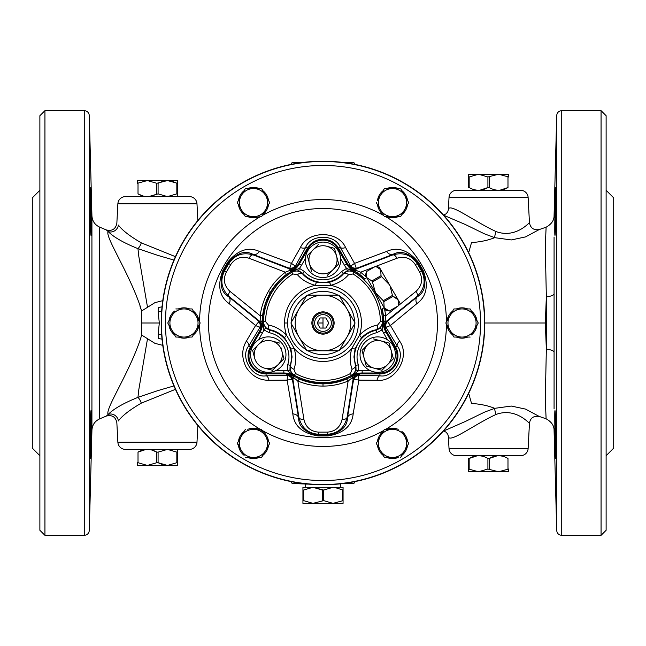 <?xml version="1.0" encoding="UTF-8"?>
<svg xmlns="http://www.w3.org/2000/svg" width="646" height="646" viewBox="0 0 646 646"><rect width="100%" height="100%" fill="white"/><g stroke="black" fill="none" stroke-linecap="round" stroke-linejoin="round"><path stroke-width="0.97" d="M443.689 215.263L465.322 224.509L484.524 233.868L494.707 237.671C487.843 240.393 480.123 242.016 471.54 242.541L468.681 252.643M448.381 209.562L449.018 197.474L528.129 197.474L529.454 222.709C530.487 228.095 533.717 230.388 539.135 229.596L525.529 236.904L511.309 239.941L494.707 237.671A7.582 1.171 108.5 0 1 495.991 231.526C473.881 221.271 448.994 202.174 448.381 209.562L447.791 211.735L446.12 213.818L443.511 215.061M529.454 222.709L529.454 222.709C529.591 222.046 515.758 238.899 495.991 231.526M449.018 197.474A7.582 7.582 0 0 1 456.585 190.287L520.555 190.287A7.582 7.582 0 0 1 528.129 197.474M554.074 237.017L554.074 293.785A12.637 3.448 0 0 1 546.346 296.869L545.289 246.619L546.112 227.206C551.45 224.186 554.106 220.383 554.074 215.796L556.699 115.586L556.699 530.414L554.074 430.204C554.106 425.617 551.458 421.814 546.112 418.794L545.289 399.446L546.346 349.131L546.346 296.869L545.321 323L546.346 349.131A12.637 3.448 0 0 1 554.074 352.215L554.074 408.983M555.867 187.267C556.392 185.782 555.6 236.799 554.987 235.297C554.3 236.791 555.407 185.798 555.867 187.267L555.625 190.11M555.552 191.692L555.439 194.591M555.318 198.225L555.213 201.77M555.14 204.322L555.003 210.451M554.979 211.508L554.89 216.103M554.825 220.552L554.785 224.404M554.769 228.264L554.801 232.374M554.987 410.703C555.6 409.201 556.392 460.218 555.867 458.733C555.407 460.227 554.3 409.233 554.987 410.703L554.898 411.163M554.825 412.536L554.801 413.537M554.785 414.764L554.769 417.784M555.471 452.305L555.568 454.687M555.681 456.964L555.778 458.28M561.745 535.34L601.063 535.34L601.063 110.66L561.745 110.66L561.745 535.34C558.742 535.058 557.054 533.418 556.699 530.414M601.063 110.66L606.118 115.715L606.118 530.285L601.063 535.34M606.118 190.287L613.7 197.87L613.7 448.13L606.118 455.713M445.918 430.01L465.322 421.491L484.524 412.132L494.707 408.329L511.309 406.059L525.529 409.096L539.135 416.404L546.112 418.794M495.991 414.474C473.881 424.729 448.994 443.826 448.381 436.438L449.018 448.526L528.129 448.526L529.454 423.292C529.591 423.954 515.758 407.101 495.991 414.474A7.582 1.171 -108.5 0 1 494.707 408.329C487.843 405.607 480.123 403.984 471.54 403.459L468.681 393.357M449.018 448.526A7.582 7.582 0 0 0 456.585 455.713L520.555 455.713A7.582 7.582 0 0 0 528.129 448.526M358.942 480.737L355.243 481.536M323 161.217A161.783 161.783 0 0 1 484.783 323A161.783 161.783 0 0 1 323 484.783A161.783 161.783 0 0 1 161.217 323A161.783 161.783 0 0 1 323 161.217M325.794 484.758L292.17 483.515L290.837 481.553M331.931 161.468L343.179 162.485L353.83 162.485L355.163 164.447M343.179 483.515L353.83 483.515L355.163 481.553M302.821 162.485L292.17 162.485L290.837 164.447M287.058 165.263L290.757 164.464M162.025 306.866L158.65 307.415A5.055 1.163 -90 0 0 158.133 311.622L159.312 323L158.133 334.378A5.055 1.163 90 0 0 158.65 338.585L162.025 339.134M162.768 300.648L154.911 302.659L147.514 307.302L138.656 255.445L137.969 248.637L158.02 255.445L173.96 260.072M117.871 203.797L196.982 203.797A7.582 7.582 0 0 0 189.415 196.61L125.445 196.61A7.582 7.582 0 0 0 117.871 203.797L116.845 223.338C115.594 229.136 112.089 231.333 106.324 229.936L108.165 231.559C113.591 237.098 123.523 242.791 137.969 248.637A7.582 2.899 -69.3 0 0 141.296 242.856C129.822 236.178 122.175 230.234 118.379 225.034L118.517 225.188M147.514 307.302L141.789 310.879L140.045 306.567L141.458 310.322L141.458 335.678L141.789 335.121L147.514 338.698L138.656 390.555L137.969 397.363L158.02 390.555L173.96 385.928M118.379 225.034A7.582 7.098 132.6 0 1 108.165 231.559C104.684 236.291 128.651 271.877 140.327 306.567M140.327 339.433L141.482 335.686L140.327 339.433C128.651 374.123 104.684 409.709 108.165 414.441L106.324 416.064L99.654 418.874C94.865 421.135 92.289 424.915 91.926 430.196L91.926 215.804L89.301 115.586L89.301 530.414C88.946 533.418 87.258 535.058 84.255 535.34L84.255 110.66L44.937 110.66L44.937 535.34L84.255 535.34M106.324 229.936L99.654 227.126L99.654 418.874M175.437 389.328L141.296 403.144A7.582 2.899 69.3 0 0 137.969 397.363C123.523 403.209 113.591 408.902 108.165 414.441A7.582 7.098 -132.6 0 1 118.379 420.966L118.517 420.812M117.871 442.203L196.982 442.203A7.582 7.582 0 0 1 189.415 449.39L125.445 449.39A7.582 7.582 0 0 1 117.871 442.203L116.845 422.662C115.594 416.864 112.089 414.667 106.324 416.064M196.982 442.203L197.862 425.528M141.296 403.144C129.822 409.822 122.175 415.766 118.379 420.966M175.437 256.672L141.296 242.856M196.982 203.797L197.862 220.472M91.013 410.703C90.4 409.201 89.608 460.218 90.133 458.733C90.593 460.227 91.7 409.233 91.013 410.703L91.102 411.163M91.175 412.536L91.199 413.537M91.215 414.764L91.231 417.784M90.529 452.362L90.432 454.687M90.319 456.908L90.222 458.28M90.133 187.267C89.608 185.782 90.4 236.799 91.013 235.297C91.7 236.791 90.593 185.798 90.133 187.267L90.375 190.11M90.448 191.692L90.561 194.591M90.682 198.225L90.787 201.77M90.86 204.322L90.997 210.451M91.021 211.508L91.11 216.103M91.175 220.552L91.215 224.404M91.231 228.264L91.199 232.374M44.937 535.34L39.882 530.285L39.882 115.715L44.937 110.66M39.882 190.287L32.3 197.87L32.3 448.13L39.882 455.713M317.162 323L320.085 317.945L325.915 317.945L328.838 323L325.915 328.055L320.085 328.055L317.162 323L323 323L323 328.055M159.312 323L141.458 323M323 323L323 317.945M162.768 345.352L154.911 343.341L147.514 338.698M286.089 373.614L287.236 375.415A7.582 1.881 -90.8 0 1 287.567 375.601A5.055 4.797 -130.3 0 1 292 379.218L287.131 380.131L268.994 380.292A7.582 3.254 88.6 0 0 266.079 375.81L287.615 375.399A5.055 5.047 -160.7 0 1 292.436 379.573L298.549 417.784C298.678 426.723 305.122 432.529 317.864 435.194L328.136 435.194C340.878 432.529 347.314 426.723 347.451 417.784L353.564 379.573L352.312 377.724L348.154 381.011C340.111 384.378 331.721 386.074 323 386.09C314.279 386.074 305.889 384.378 297.846 381.011L293.688 377.724A5.055 3.295 118.8 0 0 292.493 375.689L294.907 376.965A60.845 60.845 0 0 1 292.452 375.617L286.089 373.897L266.079 373.897A18.04 18.04 0 0 1 250.462 346.845L260.467 329.517L262.155 323.145A60.845 60.845 0 0 1 262.219 320.343L262.623 315.49A60.845 60.845 0 0 1 286.307 274.469L285.912 274.768C279.573 279.556 274.348 285.475 270.23 292.533L262.865 315.514M268.994 380.292C259.49 380.341 251.892 376.02 246.199 367.34C241.523 358.046 241.588 349.308 246.376 341.12L255.582 325.495L229.225 303.701C219.357 296.603 217.193 285.605 222.749 270.714L227.594 262.324C237.704 250.067 248.306 246.441 259.401 251.439L291.459 263.366L300.382 247.58C308.013 230.267 338.141 230.404 345.618 247.58L354.541 263.366L386.599 251.439C397.686 246.441 408.288 250.067 418.406 262.324L423.251 270.714C428.807 285.597 426.651 296.595 416.775 303.701L390.418 325.495L399.624 341.12C410.808 356.39 395.618 382.408 377.006 380.292L358.869 380.131L353.176 413.86C351.957 425.956 343.519 433.329 327.845 435.961L318.155 435.961C302.49 433.337 294.043 425.964 292.824 413.86L287.131 380.131L287.567 375.601M260.952 321.022A5.055 3.295 -178.8 0 1 262.123 323.073L261.25 326.852A5.055 5.047 -85.1 0 0 259.724 321.328L229.249 296.684C221.465 289.263 219.858 280.744 224.437 271.142L228.813 263.576C234.837 254.807 243.017 251.94 253.337 254.968A5.055 2.875 111 0 0 249.098 258.271L285.338 272.208L290.256 270.254L289.295 268.243L289.812 268.042A5.055 4.797 169.7 0 0 295.165 266.015L295.311 266.152A5.055 5.047 -40.7 0 1 289.295 268.243L253.143 254.435C245.335 250.075 237.09 252.756 228.401 262.454L223.266 271.352C219.212 283.723 221.013 292.194 228.692 296.78L258.723 321.183L260.952 321.022L260.185 315.781C261.291 307.125 264.012 299.017 268.356 291.451C272.741 283.909 278.402 277.497 285.338 272.208A5.055 1.324 -127.2 0 1 285.912 274.768M352.312 377.724A5.055 3.295 61.2 0 1 353.507 375.689L357.214 374.551A5.055 5.047 154.9 0 0 353.192 378.629L347.08 417.348C344.544 427.797 337.979 433.45 327.369 434.282L318.631 434.282C308.021 433.45 301.456 427.797 298.92 417.348A5.055 2.875 -9 0 0 303.895 419.367L297.846 381.011A5.055 1.324 112.8 0 1 299.776 379.234L323 383.942L346.684 379.04A60.845 60.845 0 0 1 299.316 379.04L299.776 379.234M383.135 315.514L383.32 314.998A5.055 1.324 172.8 0 0 385.815 315.781L385.048 321.022L387.277 321.183L390.418 325.495L386.268 327.385A5.055 4.797 109.7 0 1 387.188 321.74M383.32 314.998L382.214 308.828M462.891 242.234A161.524 161.524 0 0 0 242.234 183.109A161.524 161.524 0 0 0 183.109 403.766A161.524 161.524 0 0 0 403.766 462.891A161.524 161.524 0 0 0 462.891 242.234A161.524 161.524 0 0 0 242.234 183.109A161.524 161.524 0 0 0 183.109 403.766A161.524 161.524 0 0 0 403.766 462.891A161.524 161.524 0 0 0 462.891 242.234M364.877 278.806L360.088 274.768A5.055 1.324 127.2 0 1 360.662 272.208L366.589 277.296M355.558 271.885L350.536 267.597A5.055 5.047 -145.1 0 0 356.083 269.043L355.744 270.254L360.662 272.208L374.769 266.782M348.38 265.732L353.378 270.238A5.055 3.295 121.2 0 0 355.744 270.254M398.485 305.534L416.008 291.362C421.895 285.807 423.13 279.419 419.698 272.216L415.321 264.65C410.799 258.077 404.662 255.953 396.902 258.271A5.055 2.875 -111 0 0 392.663 254.968C402.983 251.94 411.163 254.807 417.187 263.576L421.563 271.142C426.142 280.744 424.535 289.263 416.751 296.684L386.276 321.328A5.055 5.047 85.1 0 0 384.75 326.852L383.877 323.073A5.055 3.295 178.8 0 1 385.048 321.022M416.008 291.362A5.055 2.875 51 0 1 416.751 296.684L417.308 296.78C424.987 292.202 426.796 283.723 422.734 271.352L417.599 262.454A7.582 0.703 150.1 0 0 418.406 262.324M293.688 377.724L292.436 379.573L292 379.218M353.176 413.86A7.582 5.216 -171.4 0 0 347.451 417.784L347.08 417.348A5.055 2.875 -171 0 1 342.105 419.367L348.154 381.011A5.055 1.324 67.2 0 0 346.224 379.234M350.98 376.755L353.548 375.617A60.845 60.845 0 0 1 351.093 376.965L346.587 378.822M299.413 378.822L295.02 376.755M287.615 375.399L288.786 374.551A5.055 5.047 -154.9 0 1 292.808 378.629L298.92 417.348L298.549 417.784A7.582 5.216 -8.6 0 0 292.824 413.86M288.786 374.551L292.549 375.455M415.321 264.65L417.187 263.576L417.599 262.454C408.91 252.756 400.665 250.083 392.857 254.435L356.705 268.243A5.055 5.047 40.7 0 1 350.689 266.152L350.681 266.104A5.055 5.006 170.6 0 0 356.511 268.235L356.083 269.043L392.663 254.968L392.857 254.435A7.582 5.216 -111.4 0 1 386.599 251.439M419.698 272.216L421.563 271.142L422.734 271.352A7.582 0.703 149.9 0 1 423.251 270.714M357.214 374.551L358.433 375.415L379.921 375.81C393.89 378.322 406.391 356.77 397.193 345.885L386.074 327.441A5.055 5.047 79.3 0 1 387.277 321.183L417.308 296.78A7.582 5.216 -128.6 0 0 416.775 303.701M387.18 321.361A5.055 5.006 129.4 0 0 386.106 327.474L386.268 327.385A7.582 1.881 149.2 0 0 386.276 327.764L385.533 329.517L395.538 346.845A18.04 18.04 0 0 1 379.921 373.897L359.911 373.897L353.451 375.455M364.619 278.951A60.603 60.603 0 0 0 354.25 271.078A20.292 20.292 0 0 1 347.144 263.843L338.27 248.46A17.628 17.628 0 0 0 307.73 248.46L298.856 263.843A20.292 20.292 0 0 1 291.75 271.078A60.603 60.603 0 0 0 262.405 321.894A20.292 20.292 0 0 1 259.692 331.673L250.818 347.047A17.628 17.628 0 0 0 266.079 373.493L283.836 373.493A20.292 20.292 0 0 1 293.664 376.029A60.603 60.603 0 0 0 352.336 376.029A20.292 20.292 0 0 1 362.164 373.493L379.921 373.493A17.628 17.628 0 0 0 395.182 347.047L397.193 345.885A7.582 3.254 148.6 0 1 399.624 341.12M387.552 339.885L383.684 333.183A23.313 23.313 0 0 1 382.117 329.888L383.094 321.926A20.785 20.785 0 0 0 385.872 331.915L394.754 347.298A17.127 17.127 0 0 1 379.921 372.992L379.921 375.81A7.582 3.254 -88.6 0 0 377.006 380.292M359.911 373.614L358.764 375.415A7.582 1.881 -89.2 0 0 358.433 375.601L358.869 380.131L354 379.218A5.055 4.797 -49.7 0 1 358.433 375.601L358.433 375.415A5.055 5.006 -69.4 0 0 353.669 379.404L354 379.218M353.669 379.404L353.564 379.573A5.055 5.047 160.7 0 1 358.385 375.399M318.155 435.961A7.582 0.703 -90.1 0 0 317.864 435.194L318.631 434.282L318.631 432.134L327.369 432.134L327.369 434.282L328.136 435.194A7.582 0.703 -89.9 0 0 327.845 435.961M287.567 375.415A5.055 5.006 -110.6 0 1 292.331 379.404M386.074 327.441L384.75 326.852M383.651 323.145L383.781 320.343A60.845 60.845 0 0 1 383.845 323.145L385.291 329.654M350.536 267.597L350.689 266.152M258.812 321.74L255.582 325.495L259.732 327.385A5.055 4.797 70.3 0 0 258.812 321.74L258.723 321.183A5.055 5.047 -79.3 0 1 259.926 327.441L259.894 327.474A5.055 5.006 50.6 0 0 258.82 321.361M246.376 341.12A7.582 3.254 -148.6 0 1 248.807 345.885C239.65 356.737 252.061 378.33 266.079 375.81L266.079 372.992A17.127 17.127 0 0 1 251.246 347.298L251.972 347.718M260.709 329.654L259.724 327.764L248.807 345.885L251.246 347.298L260.128 331.915L262.316 333.183L258.448 339.885M229.225 303.701A7.582 5.216 128.6 0 0 228.692 296.78L229.249 296.684A5.055 2.875 -51 0 1 229.992 291.362L260.185 315.781A5.055 1.324 -172.8 0 0 262.68 314.998M261.25 326.852L259.926 327.441M295.311 266.152L295.464 267.597A5.055 5.047 -34.9 0 1 289.917 269.043L253.337 254.968L253.143 254.435A7.582 5.216 -68.6 0 0 259.401 251.439M295.464 267.597L290.312 271.683A60.845 60.845 0 0 1 292.711 270.238L297.378 265.587L307.383 248.258A18.04 18.04 0 0 1 338.617 248.258L348.622 265.587L350.512 265.821A7.582 1.881 150.8 0 0 350.835 266.015A5.055 4.797 -169.7 0 0 356.188 268.042L356.511 268.235M290.256 270.254A5.055 3.295 -121.2 0 0 292.622 270.238L292.8 270.399M222.749 270.714A7.582 0.703 -149.9 0 1 223.266 271.352L224.437 271.142L226.302 272.216C222.87 279.419 224.105 285.807 229.992 291.362M227.594 262.324A7.582 0.703 -150.1 0 0 228.401 262.454L228.813 263.576L230.679 264.65L226.302 272.216M289.489 268.235A5.055 5.006 -170.6 0 0 295.319 266.104L297.62 265.732M300.382 247.58A7.582 3.254 -151.4 0 0 305.72 247.305L295.488 265.821A7.582 1.881 -150.8 0 1 295.165 266.015L291.459 263.366L289.812 268.042M345.618 247.58A7.582 3.254 -28.6 0 1 340.28 247.305C335.46 233.949 310.556 233.9 305.72 247.305L308.885 249.13M356.188 268.042L354.541 263.366L350.681 266.104L340.28 247.305L337.115 249.13M286.453 274.663L290.442 271.885M262.454 320.359L262.349 323.145M353.2 270.399L353.289 270.238A60.845 60.845 0 0 1 355.688 271.683L359.693 274.469A60.845 60.845 0 0 1 364.837 278.83M382.174 308.853A60.845 60.845 0 0 1 383.377 315.49L383.546 320.359M359.547 274.663L360.088 274.768M377.644 325.011A5.055 2.778 78.6 0 1 375.899 329.84C370.723 330.728 365.862 333.433 361.3 337.963A5.055 0.888 43 0 0 359.483 335.161C364.99 329.605 371.038 326.222 377.644 325.011L380.478 321.498A57.494 57.494 0 0 0 353.039 273.977L348.582 274.671C344.221 279.791 338.262 283.344 330.712 285.33A38.453 38.453 0 0 1 359.483 335.161L351.771 348.517A38.453 38.453 0 0 1 294.229 348.517C296.288 356.059 296.191 362.995 293.938 369.318L295.561 373.525A57.494 57.494 0 0 0 350.439 373.525L352.062 369.318C349.809 362.979 349.712 356.051 351.771 348.517A5.055 0.888 17 0 0 355.106 348.695L353.927 356.988L355.373 365.394L355.889 365.523A27.342 27.342 0 0 1 376.271 330.219L380.365 328.063L383.094 321.902L383.595 321.894A60.603 60.603 0 0 0 381.956 308.982M338.31 381.092C340.773 383.764 305.259 383.764 307.69 381.092C306.18 382.65 339.748 382.666 338.31 381.092M293.938 369.318A5.055 2.778 -161.4 0 1 290.627 365.394L292.073 356.988L290.894 348.695L284.7 337.963C280.146 333.441 275.277 330.728 270.101 329.84L269.729 330.219A27.342 27.342 0 0 1 290.111 365.523L289.933 370.15L293.906 375.592A20.785 20.785 0 0 0 283.836 372.992L266.079 372.992L266.079 372.161M284.7 337.963A5.055 0.888 137 0 1 286.517 335.161A38.453 38.453 0 0 1 315.288 285.33C307.722 283.336 301.771 279.783 297.418 274.671L292.961 273.977A57.494 57.494 0 0 0 265.522 321.498L268.356 325.011C274.97 326.23 281.018 329.613 286.517 335.161L294.229 348.517A5.055 0.888 163 0 1 290.894 348.695M287.607 323A35.393 35.393 0 0 0 323 358.393A35.393 35.393 0 0 0 358.393 323A35.393 35.393 0 0 1 323 358.393A35.393 35.393 0 0 1 287.607 323A35.393 35.393 0 0 1 323 287.607A35.393 35.393 0 0 1 358.393 323A35.393 35.393 0 0 0 323 287.607A35.393 35.393 0 0 0 287.607 323L284.547 323M380.365 328.063L382.117 329.888L376.788 332.698A24.814 24.814 0 0 0 358.288 364.732L358.522 370.747A23.313 23.313 0 0 1 362.164 370.465L369.9 370.465M379.921 372.161L379.921 372.992L362.164 372.992A20.785 20.785 0 0 0 352.094 375.592L356.067 370.15L358.522 370.747L352.118 375.584L351.424 375.35A59.577 59.577 0 0 1 294.576 375.35C290.845 372.92 289.529 369.601 290.627 365.394L287.712 364.732A24.814 24.814 0 0 0 269.212 332.698L263.883 329.888A23.313 23.313 0 0 1 262.316 333.183M356.067 370.15L355.889 365.523L358.288 364.732M259.692 331.673L260.128 331.915A20.785 20.785 0 0 0 262.906 321.902L263.883 329.888L265.635 328.063L269.729 330.219L269.212 332.698M262.405 321.894L262.906 321.942A2.527 1.3 0.1 0 1 262.906 321.95L265.635 328.063M268.356 325.011A5.055 2.778 -78.6 0 0 270.101 329.84C265.91 328.693 263.689 325.891 263.447 321.442L265.522 321.498M262.906 321.942L263.447 321.442A59.577 59.577 0 0 1 291.871 272.208L292.961 273.977M276.1 370.465L283.836 370.465A23.313 23.313 0 0 1 287.478 370.747L287.712 364.732M289.933 370.15L287.478 370.747L293.882 375.584L295.561 373.525M305.34 258.65L301.472 265.353A23.313 23.313 0 0 1 299.413 268.356L304.5 271.57A24.814 24.814 0 0 0 341.5 271.57L346.587 268.356A23.313 23.313 0 0 1 344.528 265.353L340.66 258.65M347.144 263.843L346.716 264.093A20.785 20.785 0 0 0 354 271.506L347.298 270.787L343.381 273.258A27.342 27.342 0 0 1 302.619 273.258L298.702 270.787L292 271.506A20.785 20.785 0 0 0 299.284 264.093L308.166 248.71A17.127 17.127 0 0 1 337.834 248.71L346.716 264.093L344.528 265.353M304.5 271.57L302.473 273.767C299.381 270.714 295.844 270.19 291.871 272.208L292.032 271.49L299.413 268.356L298.702 270.787M347.298 270.787L346.587 268.356L353.976 271.498L353.039 273.977M297.418 274.671A5.055 2.778 138.6 0 1 302.473 273.767C305.833 277.804 310.605 280.663 316.806 282.35L329.194 282.35C335.387 280.663 340.167 277.804 343.527 273.767L341.5 271.57M348.582 274.671A5.055 2.778 41.4 0 0 343.527 273.767C346.619 270.714 350.148 270.198 354.129 272.208A59.577 59.577 0 0 1 382.553 321.442L380.478 321.498M316.806 282.35A5.055 0.888 103 0 0 315.288 285.33L330.712 285.33A5.055 0.888 77 0 0 329.194 282.35M383.094 321.942L382.553 321.442C382.311 325.891 380.09 328.685 375.899 329.84L376.788 332.698M361.3 337.963L355.106 348.695M352.062 369.318A5.055 2.778 -18.6 0 0 355.373 365.394C356.471 369.593 355.155 372.92 351.424 375.35L350.439 373.525M394.028 347.718L395.182 347.047L386.308 331.673A20.292 20.292 0 0 1 383.595 321.894M381.947 370.279L374.107 368.18A14.059 14.059 0 0 1 364.15 358.247L362.043 350.407L366.258 366.088L374.107 368.18A14.059 14.059 0 0 0 391.306 350.948L389.199 343.107L381.358 341.015A14.059 14.059 0 0 1 391.306 350.948L393.414 358.788L381.947 370.279L393.414 358.788M364.15 358.247A14.059 14.059 0 0 1 381.358 341.015L373.509 338.916M367.776 344.665L362.043 350.407M377.732 336.905A17.692 17.692 0 0 1 395.425 354.597A17.692 17.692 0 0 1 377.732 372.29A17.692 17.692 0 0 1 360.032 354.597A17.692 17.692 0 0 1 377.732 336.905M302.934 487.31L312.971 487.31L303.588 490.048L302.934 490.048L302.934 487.31L302.934 503.363L343.066 503.363L343.066 500.626L343.066 503.363M302.934 501.894L302.934 500.626L303.588 500.626L312.971 503.363L323.654 500.626L333.029 503.363L343.066 500.626L343.066 487.31L343.066 490.048L334.507 487.383M342.412 500.626L342.412 490.048M328.249 488.053L332.65 487.31M322.346 500.626L322.346 490.048L312.971 487.31L323.654 490.048L323.654 500.626M305.671 483.854L305.663 487.31L343.066 487.31M303.588 490.048L303.588 500.626M333.029 487.31L323.654 490.048M336.8 502.895L333.029 503.363M337.842 484.096L340.329 483.854M305.663 484.096L308.158 484.096M468.512 469.028L478.541 471.766L487.916 469.028L487.916 458.45C481.714 454.873 475.464 454.873 469.157 458.45L468.512 458.45C468.512 454.873 468.512 454.873 468.512 458.45L468.512 471.766L497.291 471.701M477.273 455.761L469.157 458.45L469.157 469.028M487.916 469.028L498.607 471.766L508.636 469.028L508.636 471.637M498.607 471.766L508.636 471.766M508.636 471.225L508.636 470.563M507.982 469.028L507.982 458.45C501.78 454.873 495.522 454.873 489.224 458.45L497.339 455.761M498.744 455.713L499.867 455.761M478.541 471.766L477.224 471.701M478.678 455.713L479.808 455.761M468.512 471.031L468.512 471.532M487.916 458.45L489.224 458.45L489.224 469.028M174.808 449.39L177.489 449.39L177.489 452.127L177.489 449.39M176.843 452.127L177.489 452.127L177.489 465.443L177.489 462.706L176.843 462.706L176.843 452.127L167.459 449.39L170.358 449.664M152.173 450.133L156.776 452.127C150.518 448.55 144.268 448.55 138.018 452.127L138.018 462.706L147.393 465.443L138.018 462.706L137.364 462.706L137.364 465.443L147.393 465.443L156.776 462.706L156.776 452.127L158.084 452.127L158.084 462.706L167.459 465.443L177.489 465.443M156.776 462.706L158.084 462.706L162.614 464.676M138.018 452.127L145.915 449.463M158.084 452.127L167.459 449.39L158.084 452.127M147.393 465.443L167.459 465.443L176.843 462.706M408.748 443.406L404.695 436.373L408.748 443.406L404.695 450.432A14.059 14.059 0 0 1 392.518 457.465L384.192 457.11M384.394 429.34L380.341 436.373A14.059 14.059 0 0 1 392.518 429.34L384.394 429.34L392.518 429.34A14.059 14.059 0 0 1 404.695 436.373L402.765 433.038M380.341 436.373L376.279 443.406L380.341 450.432A14.059 14.059 0 0 1 380.341 436.373M380.341 450.432A14.059 14.059 0 0 0 392.518 457.465L384.394 457.465L376.279 443.406M392.518 457.465L396.369 457.465M400.633 457.465L404.695 450.432A14.059 14.059 0 0 0 404.695 436.373M398.202 429.34A15.165 15.165 0 0 0 386.833 429.34M383.183 431.447A15.165 15.165 0 0 0 377.498 441.299M377.498 445.514A15.165 15.165 0 0 0 383.183 455.357M386.833 457.465A15.165 15.165 0 0 0 398.202 457.465M401.852 455.357A15.165 15.165 0 0 0 407.537 445.514M407.537 441.299A15.165 15.165 0 0 0 401.852 431.447M332.633 317.436A11.119 11.119 0 0 0 317.436 313.367A11.119 11.119 0 0 0 313.367 328.564A11.119 11.119 0 0 0 328.564 332.633A11.119 11.119 0 0 0 332.633 317.436M298.92 336.905L306.947 350.802L339.053 350.802L355.106 323L339.053 295.198L306.947 295.198L290.894 323L298.92 336.905A27.802 27.802 0 0 0 347.08 336.905A27.802 27.802 0 0 0 323 295.198A27.802 27.802 0 0 0 298.92 336.905M306.115 296.635L306.947 295.198M337.398 295.198L339.053 295.198M353.54 320.287L355.106 323L354.274 324.437M339.885 349.365L339.053 350.802M308.602 350.802L306.947 350.802M290.894 323L291.726 321.563M327.183 330.243A8.366 8.366 0 0 0 330.243 318.817A8.366 8.366 0 0 0 318.817 315.757A8.366 8.366 0 0 0 315.757 327.183A8.366 8.366 0 0 0 327.183 330.243M328.055 331.753A10.11 10.11 0 0 0 331.753 317.945A10.11 10.11 0 0 0 317.945 314.247A10.11 10.11 0 0 0 314.247 328.055A10.11 10.11 0 0 0 328.055 331.753M386.227 309.781L384.168 307.746L389.247 311.065L398.412 305.776L398.073 299.72L392.994 296.401L383.829 301.69L384.168 307.746L385.517 310.072L389.255 311.073L398.412 305.784L399.414 302.053L379.355 267.299L375.617 266.297L366.452 271.586L366.694 277.457M396.038 297.701L392.994 296.401L392.429 295.424L390.095 286.017M383.829 301.69L383.264 300.713L392.429 295.424M384.168 307.746L375.479 292.703L383.264 300.713M389.385 284.676L381.6 276.666L381.035 275.68L380.696 269.624L375.617 266.297L366.452 271.586L366.056 274.849M381.6 276.666L372.435 281.955L375.479 292.703L365.45 275.325L366.452 271.586M372.435 281.955L371.87 280.97L381.035 275.68M366.791 277.651L371.87 280.97M398.073 299.72L398.437 300.495M398.808 302.514L398.412 305.776M375.479 292.703L374.777 291.362M327.215 275.487L338.69 263.988L327.215 275.487M313.052 249.873L307.31 255.614L309.418 263.455A14.059 14.059 0 0 1 313.052 249.873L318.785 244.123L313.052 249.873A14.059 14.059 0 0 1 326.626 246.215L334.466 248.314L326.626 246.215A14.059 14.059 0 0 1 332.948 269.737A14.059 14.059 0 0 1 309.418 263.455L311.534 271.296M307.31 255.614L310.33 252.594M338.69 263.988L334.466 248.314M264.053 338.916L252.586 350.407L254.694 358.247A14.059 14.059 0 0 1 271.893 341.015L279.742 343.107L271.893 341.015A14.059 14.059 0 0 1 281.85 350.948L280.849 347.225M283.957 358.788L281.85 350.948L283.957 358.788L278.224 364.53A14.059 14.059 0 0 1 264.642 368.18L272.087 370.174M264.642 368.18A14.059 14.059 0 0 1 254.694 358.247L252.586 350.407L258.319 344.665M272.491 370.279L278.224 364.53A14.059 14.059 0 0 0 281.85 350.948M452.693 311.049A15.165 15.165 0 0 0 447.008 320.892M447.008 325.108A15.165 15.165 0 0 0 452.693 334.951M456.342 337.059A15.165 15.165 0 0 0 467.712 337.059M471.362 334.951A15.165 15.165 0 0 0 477.047 325.108M477.047 320.892A15.165 15.165 0 0 0 471.362 311.049M467.712 308.941A15.165 15.165 0 0 0 456.342 308.941M377.498 204.701A15.165 15.165 0 0 0 383.183 214.553M386.833 216.66A15.165 15.165 0 0 0 398.202 216.66M401.852 214.553A15.165 15.165 0 0 0 407.537 204.701M407.537 200.486A15.165 15.165 0 0 0 401.852 190.643M398.202 188.535A15.165 15.165 0 0 0 386.833 188.535M383.183 190.643A15.165 15.165 0 0 0 377.498 200.486M247.798 216.66A15.165 15.165 0 0 0 259.167 216.66M262.817 214.553A15.165 15.165 0 0 0 268.502 204.701M268.502 200.486A15.165 15.165 0 0 0 262.817 190.643M259.167 188.535A15.165 15.165 0 0 0 247.798 188.535M244.148 190.643A15.165 15.165 0 0 0 238.463 200.486M238.463 204.701A15.165 15.165 0 0 0 244.148 214.553M193.307 334.951A15.165 15.165 0 0 0 198.992 325.108M198.992 320.892A15.165 15.165 0 0 0 193.307 311.049M189.658 308.941A15.165 15.165 0 0 0 178.288 308.941M174.638 311.049A15.165 15.165 0 0 0 168.953 320.892M168.953 325.108A15.165 15.165 0 0 0 174.638 334.951M178.288 337.059A15.165 15.165 0 0 0 189.658 337.059M268.502 441.299A15.165 15.165 0 0 0 247.798 429.34M244.148 431.447A15.165 15.165 0 0 0 238.463 441.299M238.463 445.514A15.165 15.165 0 0 0 244.148 455.357M247.798 457.465A15.165 15.165 0 0 0 259.167 457.465M262.817 455.357A15.165 15.165 0 0 0 268.502 445.514M478.266 323L470.151 308.941L453.912 308.941L449.85 315.967A14.059 14.059 0 0 1 474.204 315.967A14.059 14.059 0 0 1 474.204 330.033L478.266 323L474.204 330.033A14.059 14.059 0 0 1 449.85 330.033A14.059 14.059 0 0 1 449.85 315.967L453.912 308.941M449.85 315.967L445.998 322.645M445.797 323L453.912 337.059L470.151 337.059M384.394 188.535L380.341 195.568L384.394 188.535L392.518 188.535A14.059 14.059 0 0 1 404.695 195.568L400.633 188.535L408.748 202.594L406.617 206.292M384.394 216.66L392.518 216.66A14.059 14.059 0 0 1 380.341 209.627L376.279 202.594L380.341 209.627A14.059 14.059 0 0 1 380.341 195.568L378.411 198.903M392.518 216.66L400.633 216.66L404.695 209.627A14.059 14.059 0 0 1 392.518 216.66M404.695 209.627A14.059 14.059 0 0 0 404.695 195.568L408.748 202.594L400.633 216.66M400.633 188.535L392.518 188.535A14.059 14.059 0 0 0 380.341 195.568M237.252 202.594L245.367 216.66L253.482 216.66A14.059 14.059 0 0 1 241.305 195.568A14.059 14.059 0 0 1 253.482 188.535L245.367 188.535L237.252 202.594M261.606 216.66L265.659 209.627A14.059 14.059 0 0 1 253.482 216.66L245.367 216.66M265.659 209.627L269.721 202.594L265.659 195.568A14.059 14.059 0 0 1 265.659 209.627M269.721 202.594L261.808 188.89M261.606 188.535L253.482 188.535A14.059 14.059 0 0 1 265.659 195.568M167.734 323L175.849 337.059L192.088 337.059L196.15 330.033A14.059 14.059 0 0 1 171.796 330.033A14.059 14.059 0 0 1 171.796 315.967L167.734 323L171.796 315.967A14.059 14.059 0 0 1 196.15 315.967A14.059 14.059 0 0 1 196.15 330.033L200.203 323L196.15 330.033M200.203 323L192.088 308.941L175.849 308.941M261.606 457.465L269.721 443.406L261.606 457.465L253.482 457.465A14.059 14.059 0 0 1 241.305 450.432L237.453 443.043M245.367 429.34L241.305 436.373A14.059 14.059 0 0 1 253.482 429.34L261.606 429.34L253.482 429.34A14.059 14.059 0 0 1 265.659 436.373L269.721 443.406L265.659 436.373A14.059 14.059 0 0 1 253.482 457.465L245.367 457.465M241.305 436.373L237.252 443.406L241.305 450.432A14.059 14.059 0 0 1 241.305 436.373M177.489 180.686L167.459 180.557L156.776 183.294L147.393 180.557L137.364 183.294L137.364 180.557L137.364 183.294M177.489 180.557L177.489 183.294L167.459 180.557L137.364 180.557M177.489 182.019L177.489 193.873L176.843 193.873L176.843 183.294L172.304 181.324M177.489 193.873L177.489 196.61L177.489 193.873M162.655 181.308L158.084 183.294L158.084 193.873L167.459 196.61L176.843 193.873M138.018 183.294L138.018 193.873C144.268 197.45 150.526 197.45 156.776 193.873L156.776 183.294L147.393 180.557M158.084 193.873L148.871 196.537M142.5 195.827L138.018 193.873M167.459 180.557L168.937 180.63M171.214 196.15L164.569 196.336M508.636 175.995L508.636 174.234L468.512 174.363M508.636 176.972L498.607 174.234L487.916 176.972L478.541 174.234L469.157 176.972L469.157 187.55L468.512 187.55L468.512 174.234M489.224 176.972L489.224 187.55L487.916 187.55L487.916 176.972M469.157 176.972L468.512 176.972L468.512 175.187M498.607 174.234L499.915 174.299M508.636 175.704L508.636 175.187M489.224 187.55C495.434 191.127 501.684 191.127 507.982 187.55L507.982 176.972M469.157 187.55C475.367 191.127 481.617 191.127 487.916 187.55L479.808 190.239M468.512 187.55C468.512 191.127 468.512 191.127 468.512 187.55M478.541 174.234L479.849 174.299M478.395 190.287L477.273 190.239M507.982 187.55L499.867 190.239M498.47 190.287L497.339 190.239M307.674 268.655A17.692 17.692 0 0 1 314.15 244.479A17.692 17.692 0 0 1 338.326 250.955A17.692 17.692 0 0 1 331.85 275.131A17.692 17.692 0 0 1 307.674 268.655M283.594 363.448A17.692 17.692 0 0 1 259.426 369.924A17.692 17.692 0 0 1 252.949 345.747A17.692 17.692 0 0 1 277.118 339.271A17.692 17.692 0 0 1 283.594 363.448M484.783 323L545.321 323M554.074 293.785L554.074 352.215M158.133 334.378L161.621 334.378M158.133 311.622L161.621 311.622M422.145 265.756A114.487 114.487 0 0 0 265.756 223.855A114.487 114.487 0 0 0 223.855 380.244A114.487 114.487 0 0 0 380.244 422.145A114.487 114.487 0 0 0 422.145 265.756M268.356 291.451L270.23 292.533M323 386.09L323 383.942M384.378 308.11L385.815 315.781L397.573 306.277M385.71 216.66A123.459 123.459 0 0 1 446.451 321.861M446.451 324.139A123.459 123.459 0 0 1 385.71 429.34M383.74 430.478A123.459 123.459 0 0 1 199.549 324.139M199.549 321.861A123.459 123.459 0 0 1 260.29 216.66M262.26 215.522A123.459 123.459 0 0 1 383.74 215.522M459.419 244.236A157.519 157.519 0 0 0 244.236 186.581A157.519 157.519 0 0 0 186.581 401.764A157.519 157.519 0 0 0 401.764 459.419A157.519 157.519 0 0 0 459.419 244.236M396.902 258.271L375.867 266.362M303.895 419.367C305.768 427.248 310.678 431.504 318.631 432.134M327.369 432.134C335.322 431.504 340.232 427.248 342.105 419.367M249.098 258.271C241.338 255.953 235.201 258.077 230.679 264.65M354.581 322.096A31.597 31.597 0 0 0 339.578 296.102M338.011 295.198A31.597 31.597 0 0 0 307.989 295.198M306.422 296.102A31.597 31.597 0 0 0 291.419 322.096M383.684 333.183L386.308 331.673M362.164 373.493L362.164 370.465M283.836 370.465L283.836 373.493M291.419 323.904A31.597 31.597 0 0 0 306.422 349.898M307.989 350.802A31.597 31.597 0 0 0 338.011 350.802M339.578 349.898A31.597 31.597 0 0 0 354.581 323.904M301.472 265.353L298.856 263.843M354 271.506L354.25 271.078M292 271.506L291.75 271.078M293.906 375.592L293.664 376.029M352.094 375.592L352.336 376.029M539.135 229.596L546.112 227.206M561.745 110.66C558.742 110.942 557.054 112.582 556.699 115.586M529.454 423.292C530.309 417.994 533.531 415.701 539.135 416.404L539.135 416.404M448.381 436.438L447.791 434.265L446.12 432.182L443.511 430.939M446.168 429.929L443.689 430.737M91.926 430.196L89.301 530.414M89.301 115.586C88.946 112.582 87.258 110.942 84.255 110.66M91.926 215.804C92.289 221.085 94.865 224.865 99.654 227.126M340.337 487.31L340.337 484.096M366.815 277.683L364.037 279.29M384.152 307.714L381.374 309.321"/></g></svg>
